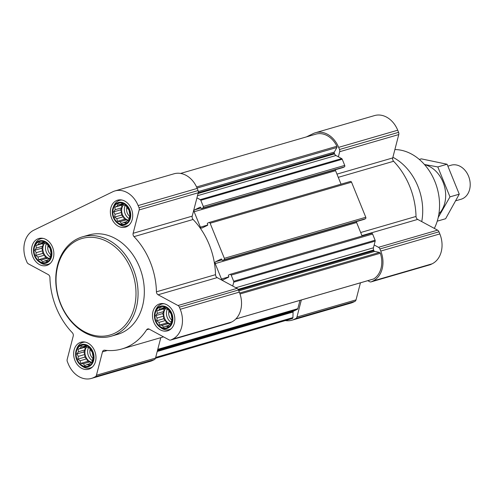 <?xml version="1.0" encoding="UTF-8"?>
<svg xmlns="http://www.w3.org/2000/svg" width="494" height="494" viewBox="0 0 494 494"><rect width="100%" height="100%" fill="white"/><g stroke="black" fill="none" stroke-linecap="round" stroke-linejoin="round"><path stroke-width="0.74" d="M92.489 351.975A10.936 8.484 -106.2 0 0 77.428 348.832A10.936 8.484 -106.2 0 0 84.53 366.326A10.936 8.484 -106.2 0 0 92.489 351.975M90.76 350.308L92.248 352.142L93.205 357.341L91.977 362.077L90.421 362.911L88.895 365.097L87.086 364.529L84.789 365.579L83.307 363.745L80.757 363.393L80.096 360.756L77.873 359.138L78.318 356.365L76.916 353.939L78.441 351.753L78.138 349.202L80.436 348.159L81.22 346.189L83.77 346.535L85.326 345.707L87.549 347.325L89.365 347.887L90.76 350.308M171.325 313.622A10.936 8.484 -106.2 0 0 156.258 310.479A10.936 8.484 -106.2 0 0 163.366 327.967A10.936 8.484 -106.2 0 0 171.325 313.622M169.596 311.955L171.078 313.789L172.036 318.982L170.813 323.724L169.257 324.552L167.732 326.738L165.922 326.176L163.625 327.219L162.143 325.385L159.587 325.04L158.932 322.397L156.709 320.779L157.148 318.013L155.752 315.586L157.271 313.4L156.975 310.843L159.272 309.8L160.056 307.83L162.606 308.182L164.162 307.348L166.385 308.966L168.201 309.528L169.596 311.955M129.212 209.913A10.936 8.484 -106.2 0 0 114.151 206.77A10.936 8.484 -106.2 0 0 121.252 224.264A10.936 8.484 -106.2 0 0 129.212 209.913M127.483 208.252L128.971 210.08L129.928 215.279L128.699 220.015L127.143 220.849L125.624 223.035L123.809 222.467L121.512 223.516L120.03 221.683L117.479 221.331L116.819 218.694L114.596 217.076L115.04 214.303L113.639 211.877L115.164 209.697L114.867 207.14L117.158 206.097L117.943 204.127L120.499 204.473L122.049 203.645L124.278 205.263L126.087 205.825L127.483 208.252M50.382 248.272A10.936 8.484 -106.2 0 0 35.315 245.129A10.936 8.484 -106.2 0 0 42.416 262.617A10.936 8.484 -106.2 0 0 50.382 248.272M48.653 246.605L50.135 248.439L51.092 253.632L49.863 258.374L48.313 259.202L46.788 261.388L44.973 260.826L42.682 261.869L41.193 260.035L38.643 259.69L37.989 257.047L35.759 255.429L36.204 252.662L34.802 250.236L36.328 248.05L36.031 245.493L38.328 244.45L39.112 242.48L41.663 242.826L43.219 241.998L45.442 243.616L47.251 244.178L48.653 246.605M114.948 190.937L174.024 173.789A23.644 18.352 73.8 0 1 197.217 188.424L198.075 190.548A2.958 2.291 73.8 0 1 198.255 192.771L192.209 216.144L133.133 233.292L139.172 209.925A2.958 2.291 73.8 0 0 138.999 207.696L138.135 205.572A23.644 18.352 73.8 0 0 114.948 190.937A23.644 18.352 73.8 0 0 112.675 191.814L33.839 230.173A23.644 18.352 73.8 0 0 26.108 260.079L26.972 262.203A2.958 2.291 73.8 0 0 28.362 263.839L48.258 274.59A2.958 2.291 73.8 0 1 49.925 277.548A66.949 51.956 73.8 0 0 72.334 332.728A2.958 2.291 73.8 0 1 73.223 336.068L67.178 359.434A2.958 2.291 73.8 0 0 67.357 361.664L68.221 363.788A23.644 18.352 73.8 0 0 91.409 378.423A23.644 18.352 73.8 0 0 93.681 377.546L95.293 376.761A2.958 2.291 73.8 0 0 96.435 375.242L102.48 351.876A2.958 2.291 73.8 0 1 103.907 350.252A2.958 2.291 73.8 0 1 104.666 350.197A66.949 51.956 73.8 0 0 121.845 348.974A66.949 51.956 73.8 0 0 146.613 329.788A2.958 2.291 73.8 0 1 147.706 328.942A2.958 2.291 73.8 0 1 149.213 329.14L169.109 339.891A2.958 2.291 73.8 0 0 170.615 340.082A2.958 2.291 73.8 0 0 170.899 339.977L172.517 339.187A23.644 18.352 73.8 0 0 180.248 309.281L179.384 307.157A2.958 2.291 73.8 0 0 177.994 305.527L158.099 294.776A2.958 2.291 73.8 0 1 156.431 291.812A66.949 51.956 73.8 0 0 134.022 236.632A2.958 2.291 73.8 0 1 133.133 233.292M196.939 197.859L200.237 199.644A1.179 0.92 73.8 0 1 200.792 200.298L203.3 206.461A1.179 0.92 73.8 0 1 202.911 207.955L201.663 208.567A0.593 0.457 73.8 0 1 201.027 208.221L200.749 207.536A0.593 0.457 73.8 0 0 200.113 207.196L194.617 209.87A1.476 1.149 73.8 0 0 194.136 211.741L200.397 227.16A1.476 1.149 73.8 0 0 201.842 228.074A1.476 1.149 73.8 0 0 201.984 228.018L207.486 225.344A0.593 0.457 73.8 0 0 207.678 224.597L207.4 223.912A0.593 0.457 73.8 0 1 207.597 223.165L208.839 222.559A1.179 0.92 73.8 0 1 210.111 223.245L224.35 258.319A1.179 0.92 73.8 0 1 223.967 259.813L222.72 260.418A0.593 0.457 73.8 0 1 222.084 260.072L221.806 259.393A0.593 0.457 73.8 0 0 221.17 259.047L215.674 261.721A1.476 1.149 73.8 0 0 215.193 263.592L221.454 279.011A1.476 1.149 73.8 0 0 222.899 279.925A1.476 1.149 73.8 0 0 223.041 279.87L228.543 277.196A0.593 0.457 73.8 0 0 228.734 276.449L228.456 275.763A0.593 0.457 73.8 0 1 228.648 275.016L229.895 274.411A1.179 0.92 73.8 0 1 231.167 275.102L233.674 281.265A1.179 0.92 73.8 0 1 233.742 282.154L232.742 286.032L217.175 277.622A2.958 2.291 73.8 0 1 215.508 274.664A66.949 51.956 73.8 0 0 193.098 219.478A2.958 2.291 73.8 0 1 192.209 216.144M230.13 274.343L371.327 233.353A1.179 0.92 73.8 0 1 372.6 234.045L375.1 240.208A1.179 0.92 73.8 0 1 375.174 241.097L374.174 244.975L378.503 247.315A2.958 2.291 73.8 0 1 379.892 248.951L380.757 251.076A23.644 18.352 73.8 0 1 373.026 280.981L371.414 281.765A2.958 2.291 73.8 0 1 371.13 281.876A2.958 2.291 73.8 0 1 369.617 281.679L367.777 280.685M306.441 136.887L313.184 133.608A23.644 18.352 73.8 0 1 315.456 132.732A23.644 18.352 73.8 0 1 338.643 147.366L339.508 149.491A2.958 2.291 73.8 0 1 339.687 151.714L338.371 156.802L341.669 158.586A1.179 0.92 73.8 0 1 342.225 159.241L344.726 165.404A1.179 0.92 73.8 0 1 344.343 166.898L343.095 167.503A0.593 0.457 73.8 0 1 342.978 167.54M194.136 211.741L335.568 170.677A1.476 1.149 73.8 0 1 335.445 169.732M335.568 170.677L341.045 184.169M209.073 222.491L350.271 181.502A1.179 0.92 73.8 0 1 351.543 182.187L365.782 217.261A1.179 0.92 73.8 0 1 365.399 218.756L364.152 219.361A0.593 0.457 73.8 0 1 364.035 219.392M215.193 263.592L356.619 222.535A1.476 1.149 73.8 0 1 356.501 221.584M356.619 222.535L362.096 236.021M157.228 351.469L293.072 312.035L292.923 317.586A1.179 0.92 73.8 0 1 292.355 318.513A22.168 17.204 73.8 0 1 291.503 318.791L155.462 358.286M180.569 173.431L315.87 134.152A22.168 17.204 73.8 0 1 336.889 146.249A1.179 0.92 73.8 0 1 336.896 147.478L334.345 152.072A1.179 0.92 73.8 0 0 334.315 153.22L334.58 153.875A2.958 2.291 73.8 0 0 335.969 155.505L338.371 156.802M301.359 299.969L296.95 317.037A2.958 2.291 73.8 0 1 295.807 318.55L294.189 319.334A23.644 18.352 73.8 0 1 291.917 320.211A23.644 18.352 73.8 0 1 285.371 320.569M374.174 244.975L373.445 247.79A2.958 2.291 73.8 0 0 373.618 250.013L373.884 250.668A1.179 0.92 73.8 0 0 374.68 251.409L379.503 252.415A1.179 0.92 73.8 0 1 380.337 253.249A22.168 17.204 73.8 0 1 373.699 278.937A1.179 0.92 73.8 0 1 373.322 279.048M299.975 300.371L297.826 308.688A1.179 0.92 73.8 0 1 297.369 309.293L293.572 311.14A1.179 0.92 73.8 0 0 293.072 312.035M315.456 132.732L374.532 115.577A23.644 18.352 73.8 0 1 397.726 130.212L398.584 132.336A2.958 2.291 73.8 0 1 398.763 134.566L392.724 157.932L336.964 174.123M371.13 281.876L430.206 264.722A2.958 2.291 73.8 0 0 430.49 264.617L432.102 263.827A23.644 18.352 73.8 0 0 439.833 233.921L438.975 231.797A2.958 2.291 73.8 0 0 437.579 230.161L417.683 219.41A2.958 2.291 73.8 0 1 416.016 216.452A66.949 51.956 73.8 0 0 393.613 161.272A2.958 2.291 73.8 0 1 392.724 157.932M360.441 282.815L356.026 299.883A2.958 2.291 73.8 0 1 354.883 301.396L353.272 302.186A23.644 18.352 73.8 0 1 350.999 303.063L291.917 320.211M232.742 286.032L237.071 288.373A2.958 2.291 73.8 0 1 238.46 290.009L239.324 292.133A23.644 18.352 73.8 0 1 231.593 322.039L229.982 322.823A2.958 2.291 73.8 0 1 229.698 322.934L170.615 340.082M160.797 337.668L155.517 358.094A2.958 2.291 73.8 0 1 154.375 359.607L152.757 360.392A23.644 18.352 73.8 0 1 150.485 361.268L91.409 378.423M131.392 208.857A14.042 10.899 -106.2 0 0 117.621 200.163A14.042 10.899 -106.2 0 0 111.076 216.687A14.042 10.899 -106.2 0 0 125.451 227.135A14.042 10.899 -106.2 0 0 131.392 208.857M173.505 312.56A14.042 10.899 -106.2 0 0 159.735 303.872A14.042 10.899 -106.2 0 0 153.183 320.396A14.042 10.899 -106.2 0 0 167.565 330.838A14.042 10.899 -106.2 0 0 173.505 312.56M94.669 350.919A14.042 10.899 -106.2 0 0 80.899 342.225A14.042 10.899 -106.2 0 0 74.353 358.749A14.042 10.899 -106.2 0 0 88.729 369.197A14.042 10.899 -106.2 0 0 94.669 350.919M52.562 247.21A14.042 10.899 -106.2 0 0 38.791 238.522A14.042 10.899 -106.2 0 0 32.24 255.04A14.042 10.899 -106.2 0 0 46.621 265.488A14.042 10.899 -106.2 0 0 52.562 247.21M82.492 236.824L88.753 235.002A51.728 40.144 73.8 0 1 139.481 267.019A51.728 40.144 73.8 0 1 117.597 334.358L111.335 336.173A51.728 40.144 -106.2 0 0 133.219 268.835A51.728 40.144 -106.2 0 0 82.492 236.824A51.728 40.144 -106.2 0 0 58.36 297.691A51.728 40.144 -106.2 0 0 111.335 336.173M434.325 228.401A49.715 38.581 -106.2 0 0 434.899 181.533A49.715 38.581 -106.2 0 0 394.885 149.565M421.734 221.602A51.728 40.144 -106.2 0 0 417.868 186.201A51.728 40.144 -106.2 0 0 392.891 157.271M131.287 269.601A50.252 38.995 -106.2 0 0 62.065 255.157A50.252 38.995 -106.2 0 0 94.7 335.519A50.252 38.995 -106.2 0 0 131.287 269.601M43.12 238.392A13.301 10.325 -106.2 0 0 40.786 238.713A13.301 10.325 -106.2 0 0 34.839 244.536L34.29 245.95A11.597 8.997 -106.2 0 0 38.841 261.622A11.597 8.997 -106.2 0 0 49.419 260.894A11.597 8.997 -106.2 0 0 50.845 248.044A11.597 8.997 -106.2 0 0 42.391 240.652A11.597 8.997 -106.2 0 0 34.29 245.95M38.841 261.622L40.063 262.518A13.301 10.325 -106.2 0 0 48.202 264.259A13.301 10.325 -106.2 0 0 50.345 263.277M121.956 200.033A13.301 10.325 -106.2 0 0 119.622 200.354A13.301 10.325 -106.2 0 0 113.676 206.183L113.126 207.597A11.597 8.997 -106.2 0 0 117.677 223.269A11.597 8.997 -106.2 0 0 128.249 222.535A11.597 8.997 -106.2 0 0 129.675 209.691A11.597 8.997 -106.2 0 0 121.228 202.293A11.597 8.997 -106.2 0 0 113.126 207.597M117.677 223.269L118.893 224.165A13.301 10.325 -106.2 0 0 127.038 225.906A13.301 10.325 -106.2 0 0 129.181 224.924M164.064 303.742A13.301 10.325 -106.2 0 0 161.729 304.063A13.301 10.325 -106.2 0 0 155.789 309.892L155.233 311.3A11.597 8.997 -106.2 0 0 159.784 326.972A11.597 8.997 -106.2 0 0 170.362 326.244A11.597 8.997 -106.2 0 0 171.788 313.4A11.597 8.997 -106.2 0 0 163.335 306.002A11.597 8.997 -106.2 0 0 155.233 311.3M159.784 326.972L161.007 327.874A13.301 10.325 -106.2 0 0 169.146 329.609A13.301 10.325 -106.2 0 0 171.294 328.627M85.234 342.095A13.301 10.325 -106.2 0 0 82.899 342.416A13.301 10.325 -106.2 0 0 76.953 348.245L76.403 349.659A11.597 8.997 -106.2 0 0 80.954 365.332A11.597 8.997 -106.2 0 0 91.526 364.597A11.597 8.997 -106.2 0 0 92.952 351.753A11.597 8.997 -106.2 0 0 84.505 344.355A11.597 8.997 -106.2 0 0 76.403 349.659M80.954 365.332L82.171 366.227A13.301 10.325 -106.2 0 0 90.316 367.962A13.301 10.325 -106.2 0 0 92.458 366.986M47.764 260.017L44.973 260.826M48.684 259.01L47.745 258.134L41.193 260.035M47.745 258.134L45.559 257.683L38.643 259.69M45.559 257.683L44.534 255.145L37.989 257.047M44.534 255.145L42.682 253.422L35.759 255.429M42.682 253.422L42.75 250.761L36.204 252.662M42.75 250.761L41.724 248.229L34.802 250.236M41.724 248.229L42.873 246.148L36.328 248.05M42.873 246.148L42.947 243.486L36.031 245.493M42.947 243.486L44.361 242.801M44.262 242.727L38.328 244.45M43.602 242.264L41.663 242.826M49.591 258.523A8.867 6.879 73.8 0 1 43.639 252.953A8.867 6.879 73.8 0 1 44.763 243.097M48.079 245.555A7.268 5.638 -106.2 0 0 50.734 254.601M46.393 243.894A8.867 6.879 -106.2 0 0 50.135 256.861M126.6 221.658L123.809 222.467M127.514 220.651L126.575 219.781L120.03 221.683M126.575 219.781L124.395 219.324L117.479 221.331M124.395 219.324L123.364 216.792L116.819 218.694M123.364 216.792L121.512 215.069L114.596 217.076M121.512 215.069L121.586 212.401L115.04 214.303M121.586 212.401L120.555 209.87L113.639 211.877M120.555 209.87L121.709 207.795L115.164 209.697M121.709 207.795L121.783 205.133L114.867 207.14M121.783 205.133L123.191 204.442M123.092 204.374L117.158 206.097M122.438 203.911L120.499 204.473M128.428 220.17A8.867 6.879 73.8 0 1 122.475 214.6A8.867 6.879 73.8 0 1 123.599 204.738M126.915 207.196A7.268 5.638 -106.2 0 0 129.564 216.249M125.223 205.541A8.867 6.879 -106.2 0 0 128.971 218.509M168.713 325.367L165.922 326.176M169.627 324.36L168.689 323.49L162.143 325.385M168.689 323.49L166.509 323.033L159.587 325.04M166.509 323.033L165.478 320.501L158.932 322.397M165.478 320.501L163.625 318.772L156.709 320.779M163.625 318.772L163.699 316.111L157.148 318.013M163.699 316.111L162.668 313.579L155.752 315.586M162.668 313.579L163.823 311.498L157.271 313.4M163.823 311.498L163.891 308.836L156.975 310.843M163.891 308.836L165.305 308.151M165.206 308.077L159.272 309.8M164.551 307.614L162.606 308.182M170.541 323.873A8.867 6.879 73.8 0 1 164.588 318.303A8.867 6.879 73.8 0 1 165.706 308.447M169.022 310.905A7.268 5.638 -106.2 0 0 171.677 319.958M167.336 309.244A8.867 6.879 -106.2 0 0 171.078 322.218M89.877 363.72L87.086 364.529M90.791 362.713L89.852 361.843L83.307 363.745M89.852 361.843L87.673 361.386L80.757 363.393M87.673 361.386L86.641 358.854L80.096 360.756M86.641 358.854L84.789 357.131L77.873 359.138M84.789 357.131L84.863 354.464L78.318 356.365M84.863 354.464L83.832 351.932L76.916 353.939M83.832 351.932L84.987 349.857L78.441 351.753M84.987 349.857L85.061 347.196L78.138 349.202M85.061 347.196L86.469 346.504M86.37 346.436L80.436 348.159M85.715 345.973L83.77 346.535M91.705 362.226A8.867 6.879 73.8 0 1 85.752 356.662A8.867 6.879 73.8 0 1 86.87 346.8M90.192 349.258A7.268 5.638 -106.2 0 0 92.841 358.311M88.5 347.597A8.867 6.879 -106.2 0 0 92.248 360.571M456.098 200.694L461.044 199.255A17.735 13.764 -106.2 0 0 468.547 176.167A17.735 13.764 -106.2 0 0 451.152 165.194L448.033 166.101M419.313 159.439L421.314 158.858L447.101 164.236L459.253 194.173L445.625 218.731L437.233 221.17M447.101 164.236L437.814 166.935L424.445 164.496M459.253 194.173L449.972 196.871L437.814 166.935M438.221 217.477L449.972 196.871M438.9 213.89A27.936 21.674 -106.2 0 0 444.273 185.658A27.936 21.674 -106.2 0 0 424.624 164.693M224.35 258.319L365.782 217.261M210.111 223.245L351.543 182.187M203.3 206.461L344.726 165.404M200.792 200.298L342.225 159.241M231.167 275.102L372.6 234.045M233.674 281.265L375.1 240.208M155.474 358.255L292.355 318.513M196.581 186.979L336.889 146.249M398.584 132.336L339.508 149.491M397.726 130.212L338.643 147.366M398.763 134.566L339.687 151.714M393.613 161.272L338.267 177.334M416.016 216.452L360.676 232.52M417.683 219.41L361.929 235.601M437.579 230.161L378.503 247.315M438.975 231.797L379.892 248.951M439.833 233.921L380.757 251.076M432.102 263.827L373.026 280.981M430.49 264.617L371.414 281.765M356.026 299.883L296.95 317.037M354.883 301.396L295.807 318.55M353.272 302.186L294.189 319.334M240.01 293.986L380.337 253.249M235.829 318.963L373.699 278.937M157.777 349.344L297.826 308.688M157.648 349.851L297.369 309.293M157.438 350.66L293.572 311.14M155.69 357.428L292.923 317.586M233.742 282.154L375.174 241.097M235.879 287.724L373.445 247.79M238.12 289.354L373.618 250.013M238.454 289.984L373.884 250.668M238.806 290.855L374.68 251.409M239.67 293.01L379.503 252.415M197.069 188.072L336.896 147.478M198.335 191.561L334.345 152.072M198.267 192.716L334.315 153.22M198.063 193.506L334.58 153.875M197.495 195.704L335.969 155.505M200.237 199.644L341.669 158.586M202.911 207.955L344.343 166.898M201.663 208.567L343.095 167.503M194.617 209.87L200.953 208.03M200.397 227.16L207.715 225.029M221.454 279.011L228.771 276.887M215.674 261.721L222.01 259.881M222.72 260.418L364.152 219.361M223.967 259.813L365.399 218.756M198.075 190.548L138.999 207.696M197.217 188.424L138.135 205.572M198.255 192.771L139.172 209.925M193.098 219.478L134.022 236.632M215.508 274.664L156.431 291.812M217.175 277.622L158.099 294.776M237.071 288.373L177.994 305.527M238.46 290.009L179.384 307.157M239.324 292.133L180.248 309.281M231.593 322.039L172.517 339.187M229.982 322.823L170.899 339.977M149.083 329.072L146.613 329.788M107.309 350.474L102.48 351.876M155.517 358.094L96.435 375.242M154.375 359.607L95.293 376.761M152.757 360.392L93.681 377.546M235.792 319.001L373.52 279.017M201.608 208.585L343.04 167.528M208.956 222.516L350.382 181.459M230.006 274.368L371.439 233.31M222.664 260.437L364.097 219.379M163.526 336.871L121.845 348.974M42.348 238.256L40.786 238.713M49.764 263.802L48.202 264.259M121.178 199.903L119.622 200.354M128.594 225.449L127.038 225.906M163.292 303.612L161.729 304.063M170.708 329.158L169.146 329.609M84.455 341.965L82.899 342.416M91.872 367.511L90.316 367.962"/></g></svg>

